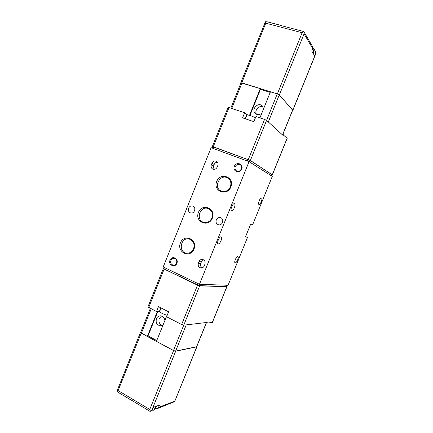 <?xml version="1.0" encoding="UTF-8"?>
<svg xmlns="http://www.w3.org/2000/svg" width="433" height="433" viewBox="0 0 433 433"><rect width="100%" height="100%" fill="white"/><g stroke="black" fill="none" stroke-linecap="round" stroke-linejoin="round"><path stroke-width="0.65" d="M255.432 117.792C251.302 115.757 248.558 114.853 247.194 115.086L245.116 118.707M167.181 315.311C162.916 314.06 160.475 312.772 159.858 311.446L160.757 307.803M206.4 322.839L206.969 323.126L212.408 322.428M159.874 311.387L156.492 311.565L147.934 306.894L163.301 268.633L197.54 285.174L199.656 285.877L226.838 286.668L226.464 286.267M164.02 268.639L163.306 268.622M206.969 323.126L207.261 322.412L183.771 325.156L181.633 324.517L166.591 316.772L168.594 311.803L158.473 306.634L156.492 311.565M282.803 134.533L287.198 138.262M247.308 114.994L244.629 112.769L242.583 117.852L253.873 121.662L255.935 116.542L264.547 119.411L266.576 120.379L283.117 135.475L283.415 134.739M212.949 146.841L250.366 160.475L271.816 174.58M212.376 146.457L228.061 107.422L229.019 107.568L213.296 146.717M244.629 112.769L229.019 107.568M237.695 259.865C238.372 258.046 238.442 256.931 237.906 256.515C236.607 255.773 233.674 262.43 235.114 262.853C235.909 262.912 236.77 261.916 237.695 259.865M261.305 201.724C262.041 199.716 262.117 198.471 261.532 198C260.201 197.28 257.505 204.062 258.961 204.457C259.681 204.528 260.466 203.618 261.305 201.724M221.03 240.71C221.783 238.659 221.82 237.381 221.144 236.878C219.536 235.996 216.338 243.378 218.097 243.909C219.038 244.006 220.018 242.94 221.03 240.71M234.35 207.775C235.141 205.605 235.179 204.246 234.47 203.71C232.84 202.839 229.804 210.308 231.574 210.817C232.472 210.92 233.398 209.908 234.35 207.775M249.051 161.65L199.472 284.275L163.209 266.977L211.12 147.68L249.051 161.65L272.276 176.415L252.677 224.667L250.723 224.013L245.506 236.856L247.508 237.392L228.061 285.282L199.472 284.275M188.604 208.192C189.524 206.341 190.899 205.621 192.728 206.032C196.712 207.163 194.455 214.275 190.552 212.906C188.604 212.029 187.954 210.46 188.604 208.192M216.289 219.872C217.225 217.999 218.643 217.269 220.538 217.685C224.695 218.827 222.475 226.102 218.394 224.732C216.327 223.834 215.623 222.216 216.289 219.872M245.614 236.591L247.508 237.392M217.826 165.509L217.198 167.078C216.132 169.092 214.627 169.747 212.695 169.054C211.201 168.101 210.747 166.7 211.331 164.843L211.964 163.279C213.058 161.228 214.589 160.583 216.549 161.341C217.983 162.305 218.411 163.696 217.826 165.509M204.912 264.26L204.273 265.84C203.58 267.323 202.482 268.032 200.977 267.978C198.617 267.329 197.757 265.716 198.401 263.134L199.034 261.559C199.754 260.038 200.885 259.324 202.438 259.427C204.728 260.119 205.551 261.732 204.912 264.26M170.017 260.114C171.939 255.199 178.899 258.425 176.891 263.34C174.932 268.276 168.004 264.985 170.017 260.114M234.356 166.288C236.342 161.228 243.833 164.004 241.755 169.07C239.73 174.158 232.272 171.311 234.356 166.288M194.016 249.045C197.957 239.373 184.149 233.29 180.415 242.902C176.464 252.407 190.147 258.739 194.016 249.045M230.865 186.996C234.87 177.167 220.505 171.684 216.711 181.438C212.69 191.099 226.924 196.836 230.865 186.996M212.332 218.205C216.305 208.457 202.222 202.666 198.455 212.349C194.471 221.934 208.43 227.969 212.332 218.205M211.872 217.967C213.166 213.507 211.899 210.357 208.084 208.522C199.932 205.399 195.294 220.305 203.775 222.356C207.391 223.033 210.086 221.572 211.872 217.967M230.361 186.823C231.601 182.861 230.61 179.868 227.39 177.844C219.655 173.584 212.993 187.846 221.198 191.061C225.192 192.29 228.245 190.877 230.361 186.823M193.6 248.742C194.915 243.801 193.394 240.542 189.042 238.967C180.691 236.938 177.947 252.206 186.504 253.164C189.719 253.419 192.084 251.946 193.6 248.742M235.249 166.673C236.418 164.529 238.042 163.891 240.109 164.762C243.752 166.721 240.088 173.097 236.57 170.927C235.097 169.931 234.659 168.513 235.249 166.673M240.618 170.142L241.468 168.664M170.927 260.428C171.625 258.939 172.718 258.236 174.207 258.317C178.147 258.631 177.314 265.77 173.4 265.207C171.116 264.574 170.293 262.983 170.927 260.428M212.419 148.156L212.993 146.738L213.913 146.987L250.079 160.416L271.783 174.418L271.318 175.809M164.448 267.572L163.939 268.833L164.729 269.391L199.429 285.677L226.28 286.478L226.881 285.239M202.179 267.848C200.647 266.788 200.176 265.31 200.771 263.41L201.399 261.851L203.575 259.827M213.934 169.363L213.561 166.012L214.183 164.459C214.876 162.97 215.986 162.213 217.507 162.196M246.68 114.523L248.136 115.01M240.943 82.974L241.782 82.833L277.364 93.918L279.361 94.924L292.659 110.242M314.407 49.595L313.692 52.133L313.335 51.527L314.06 48.723L312.88 47.754M313.936 49.2L314.412 49.33M280.817 25.363L267.064 21.774L265.402 21.774L265.759 23.182L302.115 32.724L303.89 31.836L303.793 31.544L281.098 25.59M303.89 31.836L304.08 33.828L312.707 48.556L311.722 50.98L314.58 55.776L315.543 53.4L315.462 51.597L314.125 50.699M315.543 53.4L315.717 53.692L316.058 52.723L315.462 51.597M265.402 21.774L240.802 82.73M312.707 48.556L312.626 46.721L303.793 31.544M263.583 108.807L262.274 105.917C258.084 101.555 250.723 109.717 255.367 113.549C257.446 115.086 259.6 114.951 261.83 113.137M270.214 92.391L260.455 89.35M249.516 115.34L260.282 88.635L260.606 88.976L249.928 115.465M282.608 135.009L292.719 110.09L279.258 94.93L277.261 93.923L270.452 91.801L259.919 117.868M230.821 108.169L240.997 82.844L260.282 88.635M263.075 106.994C259.145 104.862 254.063 110.496 256.488 114.263M167.03 315.273L156.427 341.323L173.498 350.524L183.754 325.161M196.793 346.519L196.766 346.855L175.684 351.206L173.563 350.611L141.174 333.161L140.449 332.452L140.73 332.344M152.107 410.197L153.747 410.219L155.198 407.686L155.977 407.393L154.765 409.64M154.527 409.916L154.078 409.65M155.566 408.265L157.406 408.568L174.645 401.629L196.766 346.855M173.563 350.611L149.769 409.445L150.43 411.242L149.813 411.258L130.306 399.491M130.035 399.437L117.955 392.217L116.926 391.232L118.101 390.561L141.174 333.161M150.294 411.312L152.319 409.797L153.314 407.339L159.506 405.007L158.532 407.415L157.406 408.568M150.43 411.242L151.923 409.948L175.684 351.206M116.926 391.232L140.444 332.474M164.843 320.442C164.372 317.443 162.797 315.901 160.123 315.809C158.413 316.014 157.174 316.983 156.405 318.726C155.528 322.991 157.017 325.356 160.87 325.816L163.062 324.869M148.026 335.862L156.741 340.549M157.839 311.484L147.832 336.354L147.328 336.425L157.358 311.511M147.328 336.425L140.66 332.512L150.348 308.404M196.712 346.709L175.619 351.12L173.498 350.524M161.558 315.966L159.257 318.482C158.359 321.833 159.36 324.138 162.261 325.394M148.681 307.544L164.096 269.174M181.633 324.517L197.54 285.174M183.771 325.156L199.656 285.877M212.289 322.493L226.838 286.668M159.425 311.387L160.583 308.507M264.547 119.411L248.315 159.566M277.261 93.923L250.366 160.475M287.144 138.165L272.325 174.656M248.033 159.512L247.411 161.049M213.913 146.987L213.312 148.487M271.783 174.418L271.242 175.76M250.079 160.416L249.473 161.92M245.078 118.691L246.74 114.572M164.729 269.391L165.298 267.978M197.318 284.974L197.903 283.528M226.28 286.478L226.784 285.239M199.429 285.677L199.992 284.292M200.771 263.41L198.401 263.134M201.399 261.851L199.034 261.559M213.561 166.012L211.331 164.843M214.183 164.459L211.964 163.279M265.759 23.182L241.782 82.833M302.115 32.724L277.364 93.918M304.08 33.828L279.361 94.924M315.717 53.692L292.849 110.058M241.982 82.93L231.72 108.472M292.665 109.971L282.533 134.939M279.258 94.93L268.319 121.971M149.769 409.445L118.101 390.561M158.532 407.415L174.716 401.207M151.923 409.948L152.319 409.797M141.385 333.221L151.187 308.832M175.619 351.12L186.239 324.869M196.577 346.801L206.433 322.509M287.203 138.257L272.395 174.716M212.403 322.439L226.941 286.641M315.982 53.297L292.903 110.182M314.418 49.541L313.362 53.735M174.645 401.629L196.901 346.779M154.722 409.71L156.881 405.997M196.706 346.719L206.536 322.498"/></g></svg>
